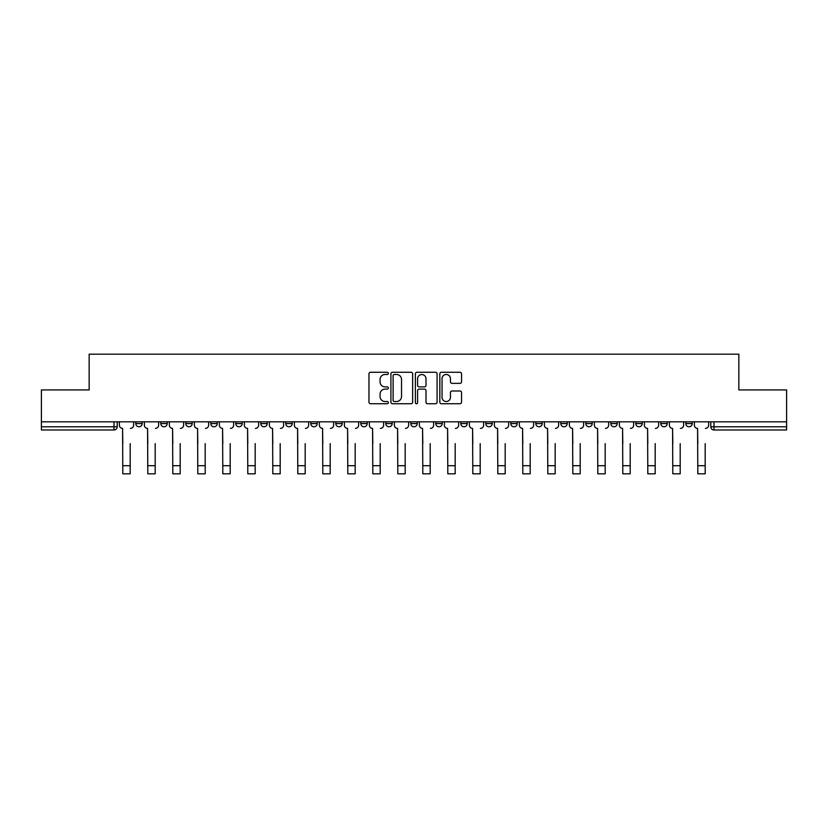 <?xml version="1.0" encoding="UTF-8"?>
<svg xmlns="http://www.w3.org/2000/svg" width="828" height="828" viewBox="0 0 828 828"><rect width="100%" height="100%" fill="white"/><g stroke="black" fill="none" stroke-linecap="round" stroke-linejoin="round"><path stroke-width="1.24" d="M388.363 373.366A1.097 1.097 0 0 0 387.256 372.269L370.54 372.269A1.573 1.573 0 0 0 368.967 373.842L368.967 402.16A1.573 1.573 0 0 0 370.54 403.733L387.256 403.733A1.097 1.097 0 0 0 388.363 402.625A1.097 1.097 0 0 0 387.256 401.528L385.092 401.528A5.03 5.03 0 0 1 380.062 396.488L380.062 394.128A5.03 5.03 0 0 1 385.092 389.098L387.256 389.098A1.097 1.097 0 0 0 388.363 388.001A1.097 1.097 0 0 0 387.256 386.893L385.092 386.893A5.03 5.03 0 0 1 380.062 381.863L380.062 379.503A5.03 5.03 0 0 1 385.092 374.473L387.256 374.473A1.097 1.097 0 0 0 388.363 373.366M660.796 423.574L660.796 421.814L660.796 423.574A3.208 3.208 0 0 0 664.004 426.782A3.208 3.208 0 0 1 660.796 423.574L667.213 423.574A3.208 3.208 0 0 1 664.004 426.782M385.796 421.814L385.796 423.574L392.203 423.574A3.208 3.208 0 0 1 389.005 426.782A3.208 3.208 0 0 1 385.796 423.574L385.796 421.814M360.791 421.814L360.791 423.574L367.208 423.574A3.208 3.208 0 0 1 363.999 426.782A3.208 3.208 0 0 1 360.791 423.574L360.791 421.814M235.794 423.574L235.794 421.814L235.794 423.574A3.208 3.208 0 0 0 239.002 426.782A3.208 3.208 0 0 1 235.794 423.574L242.2 423.574A3.208 3.208 0 0 1 239.002 426.782M185.793 421.814L185.793 423.574L192.199 423.574A3.208 3.208 0 0 1 189.001 426.782A3.208 3.208 0 0 1 185.793 423.574L185.793 421.814M160.787 423.574L160.787 421.814L160.787 423.574A3.208 3.208 0 0 0 163.996 426.782A3.208 3.208 0 0 1 160.787 423.574L167.204 423.574A3.208 3.208 0 0 1 163.996 426.782A3.208 3.208 0 0 0 167.204 423.574A3.208 3.208 0 0 1 163.996 426.782M135.792 423.574L135.792 421.814L135.792 423.574A3.208 3.208 0 0 0 139 426.782A3.208 3.208 0 0 1 135.792 423.574L142.199 423.574A3.208 3.208 0 0 1 139 426.782A3.208 3.208 0 0 0 142.199 423.574A3.208 3.208 0 0 1 139 426.782M459.975 383.354A1.573 1.573 0 0 0 461.548 381.78L461.548 373.842A1.573 1.573 0 0 0 459.975 372.269L441.407 372.269A1.573 1.573 0 0 0 439.834 373.842L439.834 402.16A1.573 1.573 0 0 0 441.407 403.733L459.975 403.733A1.573 1.573 0 0 0 461.548 402.16L461.548 392.555A1.573 1.573 0 0 0 459.975 390.992L452.026 390.992A1.573 1.573 0 0 0 450.453 392.555L450.453 397.316A4.212 4.212 0 0 1 446.251 401.528A4.212 4.212 0 0 1 442.038 397.316L442.038 378.675A4.212 4.212 0 0 1 446.251 374.473A4.212 4.212 0 0 1 450.453 378.675L450.453 381.78A1.573 1.573 0 0 0 452.026 383.354L459.975 383.354M41.4 421.814L41.4 389.926L89.155 389.926L89.155 354.187L738.845 354.187L738.845 389.926L786.6 389.926L786.6 421.814L41.4 421.814L41.4 426.782L117.203 426.782L117.203 421.814M412.623 373.842A1.573 1.573 0 0 0 411.05 372.269L392.493 372.269A1.573 1.573 0 0 0 390.919 373.842L390.919 402.16A1.573 1.573 0 0 0 392.493 403.733L411.05 403.733A1.573 1.573 0 0 0 412.623 402.16L412.623 373.842M416.95 372.269L435.507 372.269A1.573 1.573 0 0 1 437.08 373.842L437.08 402.16A1.573 1.573 0 0 1 435.507 403.733L427.569 403.733A1.573 1.573 0 0 1 425.996 402.16L425.996 390.671A1.573 1.573 0 0 0 424.422 389.098L419.154 389.098A1.573 1.573 0 0 0 417.581 390.671L417.581 402.625A1.097 1.097 0 0 1 416.474 403.733A1.097 1.097 0 0 1 415.377 402.625L415.377 373.842A1.573 1.573 0 0 1 416.95 372.269M710.797 421.814L710.797 426.782L786.6 426.782L786.6 429.991L714.005 429.991A3.208 3.208 0 0 1 710.797 426.782L710.797 421.814M786.6 421.814L786.6 426.782M117.203 426.782A3.208 3.208 0 0 1 113.995 429.991A3.208 3.208 0 0 0 117.203 426.782A3.208 3.208 0 0 1 113.995 429.991L41.4 429.991L41.4 426.782M692.208 421.814L692.208 423.574A3.208 3.208 0 0 1 689 426.782A3.208 3.208 0 0 1 685.801 423.574L692.208 423.574M685.801 421.814L685.801 423.574M667.213 421.814L667.213 423.574L667.213 421.814M642.207 421.814L642.207 423.574A3.208 3.208 0 0 1 638.999 426.782A3.208 3.208 0 0 1 635.8 423.574L642.207 423.574A3.208 3.208 0 0 1 638.999 426.782A3.208 3.208 0 0 0 642.207 423.574L642.207 421.814M635.8 421.814L635.8 423.574M617.212 421.814L617.212 423.574A3.208 3.208 0 0 1 614.003 426.782A3.208 3.208 0 0 1 610.795 423.574L617.212 423.574L617.212 421.814M610.795 421.814L610.795 423.574M592.206 421.814L592.206 423.574A3.208 3.208 0 0 1 588.998 426.782A3.208 3.208 0 0 1 585.8 423.574L592.206 423.574M585.8 421.814L585.8 423.574M567.211 421.814L567.211 423.574A3.208 3.208 0 0 1 564.003 426.782A3.208 3.208 0 0 1 560.794 423.574L567.211 423.574L567.211 421.814M560.794 421.814L560.794 423.574M542.205 421.814L542.205 423.574A3.208 3.208 0 0 1 538.997 426.782A3.208 3.208 0 0 1 535.799 423.574L542.205 423.574L542.205 421.814M535.799 421.814L535.799 423.574M517.21 421.814L517.21 423.574A3.208 3.208 0 0 1 514.002 426.782A3.208 3.208 0 0 1 510.793 423.574L517.21 423.574M510.793 421.814L510.793 423.574M492.205 421.814L492.205 423.574A3.208 3.208 0 0 1 488.996 426.782A3.208 3.208 0 0 1 485.798 423.574L492.205 423.574M485.798 421.814L485.798 423.574M467.209 421.814L467.209 423.574A3.208 3.208 0 0 1 464.001 426.782A3.208 3.208 0 0 1 460.792 423.574A3.208 3.208 0 0 0 464.001 426.782M460.792 421.814L460.792 423.574L467.209 423.574M442.204 421.814L442.204 423.574A3.208 3.208 0 0 1 438.995 426.782A3.208 3.208 0 0 1 435.797 423.574L442.204 423.574L442.204 421.814M435.797 421.814L435.797 423.574M417.209 421.814L417.209 423.574A3.208 3.208 0 0 1 414 426.782A3.208 3.208 0 0 1 410.791 423.574L417.209 423.574A3.208 3.208 0 0 1 414 426.782A3.208 3.208 0 0 0 417.209 423.574L417.209 421.814M410.791 421.814L410.791 423.574M392.203 421.814L392.203 423.574M367.208 421.814L367.208 423.574L367.208 421.814M342.202 421.814L342.202 423.574A3.208 3.208 0 0 1 339.004 426.782A3.208 3.208 0 0 1 335.795 423.574L342.202 423.574L342.202 421.814M335.795 421.814L335.795 423.574M317.207 421.814L317.207 423.574A3.208 3.208 0 0 1 313.998 426.782A3.208 3.208 0 0 1 310.79 423.574L317.207 423.574M310.79 421.814L310.79 423.574M292.201 421.814L292.201 423.574A3.208 3.208 0 0 1 289.003 426.782A3.208 3.208 0 0 1 285.795 423.574L292.201 423.574M285.795 421.814L285.795 423.574M267.206 421.814L267.206 423.574A3.208 3.208 0 0 1 263.997 426.782A3.208 3.208 0 0 1 260.789 423.574L267.206 423.574A3.208 3.208 0 0 1 263.997 426.782A3.208 3.208 0 0 0 267.206 423.574M260.789 421.814L260.789 423.574M242.2 421.814L242.2 423.574M217.205 421.814L217.205 423.574A3.208 3.208 0 0 1 213.997 426.782A3.208 3.208 0 0 1 210.788 423.574L217.205 423.574A3.208 3.208 0 0 1 213.997 426.782A3.208 3.208 0 0 0 217.205 423.574L217.205 421.814M210.788 421.814L210.788 423.574M192.199 421.814L192.199 423.574L192.199 421.814M167.204 421.814L167.204 423.574L167.204 421.814M142.199 421.814L142.199 423.574L142.199 421.814M394.221 374.473A1.097 1.097 0 0 0 393.114 375.57L393.114 400.421A1.097 1.097 0 0 0 394.221 401.528L396.498 401.528A5.03 5.03 0 0 0 401.539 396.488L401.539 379.503A5.03 5.03 0 0 0 396.498 374.473L394.221 374.473M425.996 378.758A4.212 4.212 0 0 0 421.783 374.546A4.212 4.212 0 0 0 417.581 378.758L417.581 385.32A1.573 1.573 0 0 0 419.154 386.893L424.422 386.893A1.573 1.573 0 0 0 425.996 385.32L425.996 378.758M119.367 425.178L119.367 421.814L119.367 425.178A3.208 3.208 0 0 0 122.575 428.386L122.813 443.611M122.575 428.386L122.813 473.813L130.182 473.813L130.182 443.611M133.629 425.178L133.629 421.814L133.629 425.178A3.208 3.208 0 0 1 130.42 428.386M130.182 473.813L122.813 473.813M144.362 425.178L144.362 421.814L144.362 425.178A3.208 3.208 0 0 0 147.57 428.386L147.808 443.611M147.57 428.386L147.808 473.813L155.188 473.813L155.188 443.611M158.624 425.178L158.624 421.814L158.624 425.178A3.208 3.208 0 0 1 155.426 428.386M169.367 425.178L169.367 421.814L169.367 425.178A3.208 3.208 0 0 0 172.576 428.386L172.814 443.611M172.576 428.386L172.814 473.813L180.183 473.813L180.183 443.611M183.63 425.178L183.63 421.814L183.63 425.178A3.208 3.208 0 0 1 180.421 428.386M155.188 473.813L147.808 473.813M180.183 473.813L172.814 473.813M194.363 425.178L194.363 421.814L194.363 425.178A3.208 3.208 0 0 0 197.571 428.386L197.809 443.611M197.571 428.386L197.809 473.813L205.189 473.813L205.189 443.611M208.625 425.178L208.625 421.814L208.625 425.178A3.208 3.208 0 0 1 205.427 428.386M219.368 425.178L219.368 421.814L219.368 425.178A3.208 3.208 0 0 0 222.577 428.386L222.815 443.611M222.577 428.386L222.815 473.813L230.184 473.813L230.184 443.611M233.631 425.178L233.631 421.814L233.631 425.178A3.208 3.208 0 0 1 230.422 428.386M244.363 425.178L244.363 421.814L244.363 425.178A3.208 3.208 0 0 0 247.572 428.386L247.81 443.611M247.572 428.386L247.81 473.813L255.179 473.813L255.179 443.611M258.626 425.178L258.626 421.814L258.626 425.178A3.208 3.208 0 0 1 255.428 428.386M205.189 473.813L197.809 473.813M230.184 473.813L222.815 473.813M255.179 473.813L247.81 473.813M269.369 425.178L269.369 421.814L269.369 425.178A3.208 3.208 0 0 0 272.567 428.386L272.816 443.611M272.567 428.386L272.816 473.813L280.185 473.813L280.185 443.611M283.631 425.178L283.631 421.814L283.631 425.178A3.208 3.208 0 0 1 280.423 428.386M280.185 473.813L272.816 473.813M294.364 425.178L294.364 421.814L294.364 425.178A3.208 3.208 0 0 0 297.573 428.386L297.811 443.611M297.573 428.386L297.811 473.813L305.18 473.813L305.18 443.611M308.627 425.178L308.627 421.814L308.627 425.178A3.208 3.208 0 0 1 305.428 428.386M305.18 473.813L297.811 473.813M319.37 425.178L319.37 421.814L319.37 425.178A3.208 3.208 0 0 0 322.568 428.386L322.816 443.611M322.568 428.386L322.816 473.813L330.186 473.813L330.186 443.611M333.632 425.178L333.632 421.814L333.632 425.178A3.208 3.208 0 0 1 330.424 428.386M330.186 473.813L322.816 473.813M344.365 425.178L344.365 421.814L344.365 425.178A3.208 3.208 0 0 0 347.574 428.386L347.812 443.611M347.574 428.386L347.812 473.813L355.181 473.813L355.181 443.611M358.627 425.178L358.627 421.814L358.627 425.178A3.208 3.208 0 0 1 355.429 428.386M355.181 473.813L347.812 473.813M369.371 425.178L369.371 421.814L369.371 425.178A3.208 3.208 0 0 0 372.569 428.386L372.817 443.611M372.569 428.386L372.817 473.813L380.187 473.813L380.187 443.611M383.633 425.178L383.633 421.814L383.633 425.178A3.208 3.208 0 0 1 380.425 428.386M380.187 473.813L372.817 473.813M394.366 425.178L394.366 421.814L394.366 425.178A3.208 3.208 0 0 0 397.575 428.386L397.813 443.611M397.575 428.386L397.813 473.813L405.182 473.813L405.182 443.611M408.628 425.178L408.628 421.814L408.628 425.178A3.208 3.208 0 0 1 405.43 428.386M405.182 473.813L397.813 473.813M419.372 425.178L419.372 421.814L419.372 425.178A3.208 3.208 0 0 0 422.57 428.386L422.818 443.611M422.57 428.386L422.818 473.813L430.187 473.813L430.187 443.611M433.634 425.178L433.634 421.814L433.634 425.178A3.208 3.208 0 0 1 430.425 428.386M430.187 473.813L422.818 473.813M444.367 425.178L444.367 421.814L444.367 425.178A3.208 3.208 0 0 0 447.575 428.386L447.813 443.611M447.575 428.386L447.813 473.813L455.183 473.813L455.183 443.611M458.629 425.178L458.629 421.814L458.629 425.178A3.208 3.208 0 0 1 455.431 428.386M455.183 473.813L447.813 473.813M469.372 425.178L469.372 421.814L469.372 425.178A3.208 3.208 0 0 0 472.571 428.386L472.819 443.611M472.571 428.386L472.819 473.813L480.188 473.813L480.188 443.611M483.635 425.178L483.635 421.814L483.635 425.178A3.208 3.208 0 0 1 480.426 428.386M480.188 473.813L472.819 473.813M494.368 425.178L494.368 421.814L494.368 425.178A3.208 3.208 0 0 0 497.576 428.386L497.814 443.611M497.576 428.386L497.814 473.813L505.183 473.813L505.183 443.611M508.63 425.178L508.63 421.814L508.63 425.178A3.208 3.208 0 0 1 505.432 428.386M505.183 473.813L497.814 473.813M519.373 425.178L519.373 421.814L519.373 425.178A3.208 3.208 0 0 0 522.571 428.386L522.82 443.611M522.571 428.386L522.82 473.813L530.189 473.813L530.189 443.611M533.636 425.178L533.636 421.814L533.636 425.178A3.208 3.208 0 0 1 530.427 428.386M530.189 473.813L522.82 473.813M544.369 425.178L544.369 421.814L544.369 425.178A3.208 3.208 0 0 0 547.577 428.386L547.815 443.611M547.577 428.386L547.815 473.813L555.184 473.813L555.184 443.611M558.631 425.178L558.631 421.814L558.631 425.178A3.208 3.208 0 0 1 555.433 428.386M555.184 473.813L547.815 473.813M569.374 425.178L569.374 421.814L569.374 425.178A3.208 3.208 0 0 0 572.572 428.386L572.821 443.611M572.572 428.386L572.821 473.813L580.19 473.813L580.19 443.611M583.636 425.178L583.636 421.814L583.636 425.178A3.208 3.208 0 0 1 580.428 428.386M580.19 473.813L572.821 473.813M594.369 425.178L594.369 421.814L594.369 425.178A3.208 3.208 0 0 0 597.578 428.386L597.816 443.611M597.578 428.386L597.816 473.813L605.185 473.813L605.185 443.611M608.632 425.178L608.632 421.814L608.632 425.178A3.208 3.208 0 0 1 605.423 428.386M605.185 473.813L597.816 473.813M619.375 425.178L619.375 421.814L619.375 425.178A3.208 3.208 0 0 0 622.573 428.386L622.811 443.611M622.573 428.386L622.811 473.813L630.191 473.813L630.191 443.611M633.637 425.178L633.637 421.814L633.637 425.178A3.208 3.208 0 0 1 630.429 428.386M630.191 473.813L622.811 473.813M644.37 425.178L644.37 421.814L644.37 425.178A3.208 3.208 0 0 0 647.579 428.386L647.817 443.611M647.579 428.386L647.817 473.813L655.186 473.813L655.186 443.611M658.633 425.178L658.633 421.814L658.633 425.178A3.208 3.208 0 0 1 655.424 428.386M655.186 473.813L647.817 473.813M669.376 425.178L669.376 421.814L669.376 425.178A3.208 3.208 0 0 0 672.574 428.386L672.812 443.611M672.574 428.386L672.812 473.813L680.192 473.813L680.192 443.611M683.638 425.178L683.638 421.814L683.638 425.178A3.208 3.208 0 0 1 680.43 428.386M680.192 473.813L672.812 473.813M694.371 425.178L694.371 421.814L694.371 425.178A3.208 3.208 0 0 0 697.58 428.386L697.818 443.611M697.58 428.386L697.818 473.813L705.187 473.813L705.187 443.611M708.633 425.178L708.633 421.814L708.633 425.178A3.208 3.208 0 0 1 705.425 428.386M705.187 473.813L697.818 473.813M113.995 421.814L113.995 429.991M714.005 421.814L714.005 429.991M130.182 465.719L122.813 465.719M155.188 465.719L147.808 465.719M180.183 465.719L172.814 465.719M205.189 465.719L197.809 465.719M230.184 465.719L222.815 465.719M255.179 465.719L247.81 465.719M280.185 465.719L272.816 465.719M305.18 465.719L297.811 465.719M330.186 465.719L322.816 465.719M355.181 465.719L347.812 465.719M380.187 465.719L372.817 465.719M405.182 465.719L397.813 465.719M430.187 465.719L422.818 465.719M455.183 465.719L447.813 465.719M480.188 465.719L472.819 465.719M505.183 465.719L497.814 465.719M530.189 465.719L522.82 465.719M555.184 465.719L547.815 465.719M580.19 465.719L572.821 465.719M605.185 465.719L597.816 465.719M630.191 465.719L622.811 465.719M655.186 465.719L647.817 465.719M680.192 465.719L672.812 465.719M705.187 465.719L697.818 465.719"/></g></svg>
